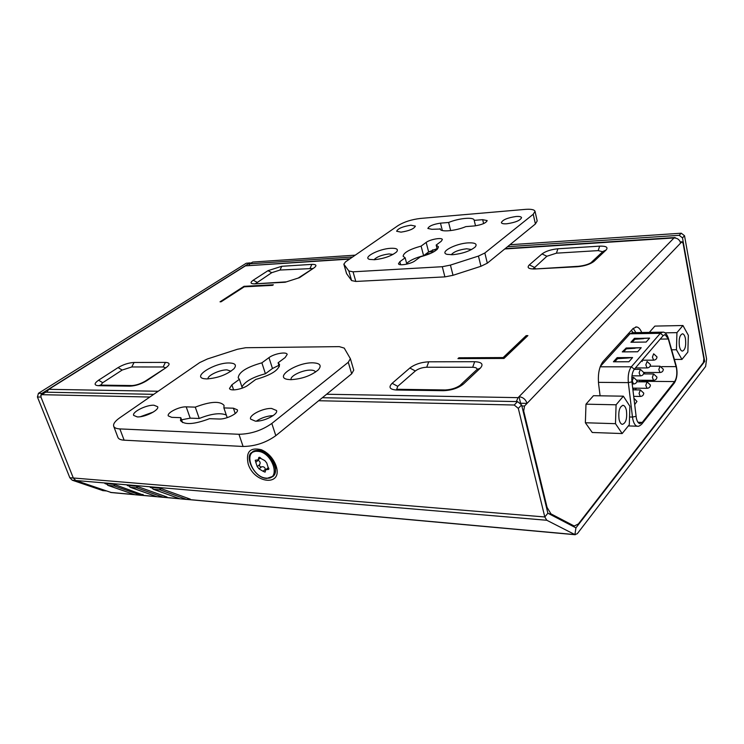 <?xml version="1.0" encoding="UTF-8"?>
<svg xmlns="http://www.w3.org/2000/svg" width="744" height="744" viewBox="0 0 744 744"><rect width="100%" height="100%" fill="white"/><g stroke="black" fill="none" stroke-linecap="round" stroke-linejoin="round"><path stroke-width="1.12" d="M676.473 368.122L668.298 338.994L665.145 334.651L663.22 335.591L634.325 369.219C632.261 372.093 631.47 376.306 631.944 381.867L636.325 418.026C637.078 421.383 638.25 423.252 639.84 423.643L642.239 422.415L674.622 381.56C676.677 378.305 677.291 373.823 676.473 368.122M617.148 357.632L632.577 357.566L626.374 358.115L632.586 357.566L628.913 361.761L613.419 361.789L617.157 357.641M626.188 348.006L641.216 347.699L635.097 348.015L641.216 347.699L637.645 351.782L622.282 351.893L626.197 348.015M634.753 338.511L649.614 338.092L643.551 338.427L649.614 338.092L646.145 342.063L630.921 342.249L634.455 338.306L643.551 338.427L634.874 339.059L634.771 338.548M613.781 361.77L617.213 357.976L617.548 358.673L617.474 357.892L626.401 357.855L617.315 358.496L614.395 361.77M626.718 361.761L627.294 361.742M622.682 351.866L625.983 348.173L626.309 348.862L626.234 348.09L635.097 348.015L626.336 348.611L623.249 351.866M635.553 351.791L636.092 351.773M631.312 342.231L634.52 338.594L634.837 339.311L643.532 338.678M634.632 339.152L631.889 342.221M632.242 342.212L634.837 339.311M265.45 469.25L263.051 471.268L259.098 468.897L261.507 466.888C263.404 466.339 264.715 467.13 265.45 469.25L265.71 469.827M263.051 471.268L265.087 472.142L265.757 469.78L268.724 469.352L266.752 462.973L264.873 460.648L258.856 457.402L258.168 459.82L255.257 460.238L255.778 462.284L258.205 460.285C260.121 461.447 260.605 462.88 259.647 464.591L257.229 466.6L255.778 462.284M257.229 466.6L259.098 468.897M271.82 423.457C261.897 430.432 250.942 434.04 238.954 434.282L119.868 428.916C116.427 428.73 114.371 427.856 113.711 426.293C113.014 423.978 115.022 421.151 119.756 417.812L199.708 362.579L207.381 358.98L237.494 349.252L245.669 347.727L339.283 346.63L344.23 348.099L350.368 358.673L348.276 362.282L271.82 423.457L275.81 435.668L326.607 394.246L518.103 397.649L516.317 401.574M349.559 259.079L245.418 265.868L48.806 389.317L46.677 392.2M119.868 428.916L124.127 440.178C120.686 439.974 118.631 439.062 117.952 437.472L113.711 426.293M124.127 440.178L243.093 446.474L238.954 434.282M275.81 435.668C265.961 442.717 255.053 446.316 243.093 446.474M195.263 407.126L186.205 406.866C179.388 406.447 166.665 412.827 168.284 415.905L171.715 417.338L180.801 417.663L180.494 420.555C184.465 425.103 194.147 424.48 209.52 418.686L219.089 419.021C226.26 419.514 239.029 413.05 237.355 409.832L233.411 408.196L223.879 407.926L224.056 405.387C220.047 400.839 210.45 401.416 195.263 407.126L199.243 418.472L190.194 418.156L181.564 419.793M199.243 418.472C211.277 413.701 220.289 412.548 226.297 415.031M182.55 422.564L180.801 417.663M255.406 421.151C263.897 421.727 278.442 414.352 276.526 410.521L271.579 408.456C263.116 407.963 248.738 415.217 250.607 419.104L255.406 421.151M268.975 357.632L261.879 362.83C246.645 367.118 238.759 372.13 238.201 377.85L239.401 379.301L231.886 384.815L229.515 388.442C230.129 391.567 242.916 389.242 248.263 385.02L255.741 379.449C271.132 375.078 279.074 370.075 279.539 364.43L278.098 362.802L285.147 357.548L287.184 354.395C286.617 351.419 274.08 353.66 268.975 357.632L272.462 368.494L265.413 373.748L261.879 362.83M137.259 416.9C144.81 417.431 159.532 410.037 157.644 406.717L153.934 405.22C146.41 404.745 131.837 412.027 133.66 415.403L137.259 416.9M290.83 379.673L287.649 379.403C273.848 377.282 296.754 362.375 312.675 362.821C320.087 363.118 321.975 365.453 318.33 369.815C311.187 375.701 302.018 378.984 290.83 379.673M229.226 362.97C235.29 363.174 236.871 365.09 233.979 368.726C226.948 374.688 217.88 378.092 206.758 378.928L204.209 378.715C191.608 376.92 214.802 362.542 229.226 362.97M406.661 263.46C409.814 260.372 415.459 257.777 423.606 255.685L421.104 246.115C409.581 249.287 403.592 252.662 403.118 256.252L405.145 257.815L399.835 261.702L398.496 263.711C398.738 266.166 411.069 263.999 415.087 260.763L420.351 256.847C431.976 253.639 437.993 250.254 438.421 246.71L436.17 245.064L441.183 241.326L442.355 239.559C442.122 237.215 430.023 239.354 426.163 242.414L421.104 246.115M429.567 253.871L425.708 254.123L423.606 255.685M343.849 264.176L346.555 273.578L351.596 280.572L348.843 270.983L343.849 264.176L345.542 261.86L398.161 225.516C404.169 221.861 411.581 219.499 420.425 218.438L525.32 209.38C531.114 208.952 534.35 209.594 535.029 211.324L533.234 214.272L484.846 252.997L478.448 256.076L450.427 265.097L442.289 266.705L353.047 271.811L348.843 270.983M450.427 265.097L453.022 275.299L444.903 276.88L355.799 281.446L351.596 280.572M453.022 275.299L480.95 266.278L478.448 256.076M518.103 397.649L674.027 237.941L504.748 248.97L487.32 263.181L480.95 266.278M326.607 394.246L351.68 373.795L353.744 370.131L350.368 358.673M220.029 301.822L221.117 301.776L244.218 286.821L272.499 285.361L273.373 284.785L244.023 286.31L220.029 301.822M457.951 358.627L503.995 358.441L527.896 335.609L526.157 335.637L503.149 357.566L458.909 357.771L457.951 358.627M272.462 368.494L278.898 365.313M241.939 386.945C244.99 381.495 252.811 377.096 265.413 373.748M245.418 265.868L350.015 258.773M546.468 507.371L547.072 507.417L550.96 513.871L573.577 525.673L574.377 525.962L578.386 523.943L703.378 362.523L703.88 358.766L683.159 243.651L682.09 241.791L680.621 243.065C679.672 239.763 677.477 238.052 674.027 237.941L674.92 237.541L675.85 238.108M547.072 507.417L523.692 410.995L523.069 410.986M521.851 405.954L524.529 406.019L523.692 410.995M524.529 406.019L527.05 403.388L520.735 403.257M600.101 395.808L598.622 384.09C597.73 374.102 599.227 366.55 603.105 361.454L633.023 328.578L636.566 326.942C638.585 327.248 640.296 329.108 641.719 332.503M585.984 404.178L585.37 422.759L592.252 432.487L622.17 433.547L629.303 424.703L629.88 406.215L623.351 396.18L593.461 395.706L585.984 404.178L616.088 404.792L615.483 423.68L622.17 433.547M664.941 332.847L676.938 332.642L682.946 325.519L654.869 326.095L649.326 332.373M633.218 328.364L635.888 332.605M680.621 243.065L527.05 403.388C525.701 399.416 523.023 397.194 519.005 396.729L520.53 403.025M585.37 422.759L615.483 423.68M616.088 404.792L623.351 396.18M619.064 419.337C618.19 411.144 619.547 406.484 623.165 405.331C624.644 405.685 625.732 407.387 626.411 410.418C627.285 418.574 625.909 423.224 622.291 424.368C620.831 424.015 619.752 422.341 619.064 419.337M676.938 332.642L676.436 349.754L681.95 359.417L674.38 359.436M671.646 349.792L676.436 349.754M681.95 359.417L687.856 352.089L688.349 335.302L682.946 325.519M679.393 346.165C678.658 338.957 679.718 334.828 682.564 333.786C683.885 334.084 684.861 335.758 685.475 338.79C686.201 345.969 685.14 350.08 682.285 351.131C680.974 350.824 680.016 349.178 679.393 346.165M425.708 254.123L428.637 251.937L437.091 248.617M504.748 248.97L535.41 223.963L533.234 214.272M535.029 211.324L537.187 220.959L535.41 223.963M474.198 220.363L474.161 220.14C473.714 216.783 458.797 218.197 448.613 222.475L440.467 223.144C433.185 224.279 428.981 226.046 427.865 228.455L431.948 229.31L440.178 229.022C440.541 232.333 455.542 230.984 465.856 226.613L474.374 225.934C481.824 224.818 486.092 223.033 487.181 220.587L482.67 219.666L474.198 220.363L475.528 225.813M410.93 225.209C402.709 226.502 397.947 228.52 396.645 231.245L401.016 232.147C409.274 230.854 414.064 228.845 415.375 226.111L410.93 225.209M516.048 216.504C507.464 217.787 502.572 219.833 501.363 222.642C501.735 223.619 503.539 223.99 506.785 223.777C515.415 222.502 520.344 220.457 521.563 217.639C521.181 216.653 519.34 216.272 516.048 216.504M390.628 248.301C396.692 248.05 398.663 249.268 396.552 251.946C391.521 255.983 384.202 258.577 374.576 259.712L369.815 259.433C361.956 257.722 378.659 248.887 390.628 248.301M452.826 254.718L447.135 254.364C438.783 252.43 455.291 243.521 468.171 242.879C475.304 242.6 477.611 244.013 475.091 247.101C469.994 251.1 462.573 253.639 452.826 254.718M448.613 222.475L450.659 230.594M440.309 229.319L440.132 228.659M436.17 245.064L437.267 249.305M405.145 257.815L406.838 264.12M374.037 259.74C376.743 256.838 381.737 254.904 389.019 253.946L393.037 254.439M451.264 254.774C453.691 251.779 458.816 249.779 466.637 248.775L471.594 249.528M602.677 251.742L598.232 250.607L556.438 253.165L546.886 256.252L533.504 268.547M477.136 369.359C477.062 368.029 475.583 367.341 472.691 367.276L426.712 367.238C422.164 367.452 418.379 368.699 415.347 370.977L397.733 386.341L396.71 389.233L398.031 389.298M165.27 367.638L163.141 366.987L131.79 366.959L122.174 370.047L102.737 382.704L100.654 385.113M312.378 268.519L280.042 270.035L271.765 272.676L255.778 283.483M244.023 286.31L244.19 286.84M458.909 357.771L459.122 358.627M503.149 357.566L503.363 358.45M526.157 335.637L526.622 336.827M503.809 358.441L526.436 336.827M291.211 379.673L291.164 379.552C289.593 376.176 302.557 369.88 310.499 370.112C313.336 370.149 314.982 370.772 315.437 371.972L315.484 372.13M239.401 379.301L242.33 388.089M278.098 362.802L279.326 366.662M208.05 378.901C206.972 375.739 219.805 369.656 226.985 369.88L230.993 371.228M256.308 421.16C261.442 417.784 267.059 415.924 273.178 415.598M227.199 417.654L223.879 407.926M140.411 416.696L153.357 412.027M261.507 466.888C259.879 466.944 259.256 466.172 259.647 464.591M106.773 484.177L108.075 485.414L106.708 483.702M114.037 484.325L114.316 485.944L115.115 484.679M142.885 494.416L141.407 495.327M159.932 488.222L160.174 489.887L161.048 488.585M188.567 498.536L187.032 499.475M153.125 489.199L152.12 487.553M165.363 496.443L163.857 497.373M130.06 487.227L129.047 485.599M136.617 486.241L136.877 487.887L137.714 486.604M577.307 533.699L705.61 366.485L706.595 358.999L684.526 235.746L682.49 237.866L704.707 361.435L575.94 527.859L574.907 534.592L577.307 533.699M106.225 490.928L75.73 480.494L73.331 478.029L40.948 397.064L73.312 477.983L75.776 480.512L111.405 492.565M318.655 400.728L514.234 405.015L518.308 408.382L544.803 516.968L546.812 520.27L574.907 534.592L187.674 499.419M106.55 484.121L104.904 483.554L114.111 484.335L142.839 494.862M128.879 486.027L127.215 485.441L136.729 486.251L167.093 497.057L165.308 496.899M151.943 487.999L150.26 487.394L160.081 488.231L190.297 499.159L188.492 499.001M322.366 397.705L517.554 401.602L521.609 404.95L547.882 513.211L575.94 527.859M507.529 246.701L679.198 235.318L681.253 233.207L684.526 235.746M679.198 235.318L682.49 237.866M249.473 263.915L252.69 262.065L249.956 263.785L352.61 256.978M681.253 233.207L509.928 244.739M436.895 249.659L432.506 249.956M355.241 255.155L252.69 262.065M102.951 490.631L72.224 480.196L69.824 477.732L73.331 478.029M149.832 397.036L41.738 394.673L41.115 394.859L40.948 397.064L37.423 396.98L69.824 477.732M37.423 396.98L38.437 393.316L41.952 393.39L249.621 263.041L250.821 263.069M249.621 263.041L246.227 263.264L38.437 393.316M246.227 263.264L250.04 262.883M703.824 361.445L704.707 361.435M40.743 395.464L41.952 393.39M276.024 465.698C273.215 458.248 268.37 452.938 261.469 449.776C250.086 447.032 245.659 451.748 248.171 463.912C254.197 483.935 283.008 486.66 276.163 466.116L276.024 465.698M41.255 394.776L45.7 392.181L153.738 394.339M265.143 451.71L261.516 450.994M275.466 467.706L275.41 464.042M426.163 242.414L428.637 251.937L434.236 251.565M248.803 265.385L249.956 263.785M661.714 366.615L676.119 366.625L676.222 365.936C677.738 372.707 677.114 378.389 674.362 382.974L674.622 381.56L642.23 381.3L641.793 381.821M674.213 383.16L641.83 424.061M637.989 422.285L642.239 422.415L641.988 423.866C640.007 425.847 638.408 426.628 637.217 426.21C635.227 425.726 633.767 423.392 632.828 419.207L632.474 417.068L636.055 416.315M636.483 388.182L635.06 389.884M642.928 380.24L642.23 381.3L639.998 381.812M660.198 339.106L668.298 338.994L668.4 338.325C666.875 334.037 664.987 331.973 662.746 332.149L660.346 333.303L629.936 333.805L632.419 332.67L662.16 332.159M663.22 335.591L660.346 333.303L631.34 366.811L634.325 369.219M600.166 366.792L631.34 366.811C628.745 370.391 627.741 375.664 628.336 382.621L598.446 382.351M600.269 366.504L629.936 333.805L628.531 333.507M631.944 381.867L628.336 382.621L632.474 417.068L629.545 416.984M633.163 332.652L631.349 330.41M637.859 426.228L628.308 425.931M641.923 360.384L642.258 361.51M644.546 372.456L644.49 373.916M614.776 361.77L617.548 358.673L626.374 358.115M623.63 351.866L626.309 348.862L635.069 348.266M632.242 380.919L633.544 377.403L637.004 380.621C636.817 382.695 635.655 383.82 633.516 383.978L632.242 380.919M633.702 383.969L632.195 383.96M642.081 360.198L653.641 360.161L652.414 357.148L653.641 353.791L656.999 356.897C656.822 358.896 655.697 359.984 653.641 360.161L653.79 360.161M660.021 366.197L663.341 369.284C663.164 371.265 662.058 372.344 660.012 372.502L658.821 369.554L660.021 366.197L650.098 366.197M660.17 372.502L643.802 372.446M645.829 364.904L647.085 361.491L650.47 364.634C650.293 366.662 649.159 367.769 647.075 367.936L645.829 364.904M647.234 367.936L635.45 367.917M653.604 373.953L656.952 377.069C656.775 379.087 655.65 380.165 653.576 380.324L652.376 377.357L653.604 373.953L643.532 373.907M653.744 380.324L636.966 380.203M640.351 389.958L643.765 393.139C643.579 395.204 642.425 396.31 640.305 396.459L639.068 393.464L640.351 389.958M640.5 396.45L633.674 396.347M639.105 372.828L640.389 369.368L643.802 372.539C643.625 374.595 642.481 375.711 640.37 375.869L639.105 372.828M640.538 375.869L631.963 375.822M647.048 381.877L650.423 385.02C650.247 387.066 649.103 388.154 647.01 388.303L645.792 385.327L647.048 381.877L636.808 381.784M647.187 388.303L632.688 388.136M272.723 476.699L273.262 476.197C280.553 469.855 268.891 450.362 257.759 450.399L251.872 452.38M258.159 450.325C262.734 450.436 267.449 453.44 272.313 459.364C274.583 463.428 275.661 466.544 275.559 468.711C275.429 472.245 274.666 474.737 273.262 476.197L266.733 478.439C254.15 478.113 244.413 456.332 251.76 452.464L257.657 450.483C268.789 450.446 280.451 469.938 273.16 476.281L266.984 478.364M257.461 451.32C242.423 449.953 251.9 477.741 266.445 478.141C281.651 479.982 272.304 451.543 257.461 451.32M48.806 389.317L158.193 391.26M557.907 248.784C551.09 249.463 545.798 251.174 542.023 253.927L529.319 264.892C526.678 267.682 528.51 269.049 534.815 268.984L577.381 266.733C584.71 266.054 590.28 264.25 594.093 261.293L606.109 250.003C608.369 247.259 606.211 245.966 599.645 246.143L557.907 248.784L556.438 253.165M428.749 361.807C421.197 362.189 414.901 364.262 409.851 368.02L392.153 383.3C388.266 387.261 389.717 389.493 396.506 390.014L443.322 390.693C451.515 390.386 458.211 388.173 463.4 384.053L480.354 368.122C483.74 364.197 481.842 362.058 474.672 361.705L428.749 361.807L426.712 367.238M129.893 386.155C135.594 385.885 141.202 384.071 146.717 380.714L166.042 367.676C170.292 364.448 170.078 362.691 165.391 362.393L134.041 362.468C128.684 362.774 123.355 364.495 118.064 367.61L98.58 380.203C94.032 383.458 93.967 385.28 98.366 385.69L129.893 386.155L132.153 385.559C136.226 385.262 140.551 383.811 145.136 381.226L146.717 380.714M285.147 282.246L299.534 277.642L314.052 267.859C317.139 265.459 316.405 264.306 311.829 264.38L281.762 266.287L267.979 270.677L253.23 280.218C249.891 282.636 250.412 283.855 254.783 283.855L285.147 282.246L299.534 277.642M681.644 241.986L680.341 242.07M571.373 525.478L573.577 525.673M550.96 513.871L548.709 513.695M482.67 219.666L483.619 223.591M444.903 276.88L442.289 266.705M353.047 271.811L355.799 281.446M343.97 264.427L346.685 273.829M484.846 252.997L487.32 263.181M442.345 230.519L440.467 223.144M400.653 264.734L399.835 261.702M546.886 256.252L542.023 253.927M598.232 250.607L599.645 246.143M606.109 250.003L602.966 251.472L591.443 262.269M577.381 266.733L578.469 266.296C583.975 265.673 588.123 264.492 590.922 262.753L594.093 261.293M578.172 266.306L534.815 268.984M529.319 264.892L534.248 267.273M415.347 370.977L409.851 368.02M472.691 367.276L474.672 361.705M480.354 368.122L476.96 369.545L460.517 384.946M443.322 390.693L445.321 389.958C451.004 389.689 455.886 388.182 459.978 385.466L463.4 384.053M444.81 389.958L398.57 389.307L396.506 390.014M392.153 383.3L397.733 386.341M131.576 385.55L100.635 385.113L98.366 385.69M98.58 380.203L102.737 382.704M122.174 370.047L118.064 367.61M134.041 362.468L131.79 366.959M163.141 366.987L165.391 362.393M166.042 367.676L145.48 381.002M286.087 281.874L254.783 283.855M253.23 280.218L257.043 282.255M271.765 272.676L267.979 270.677M281.762 266.287L280.042 270.035M310.136 268.203L311.829 264.38M314.052 267.859L298.325 277.986M351.68 373.795L348.276 362.282M233.597 389.912L231.886 384.815M233.411 408.196L235.225 413.58M190.194 418.156L186.205 406.866M258.652 458.146L259.712 457.262M268.928 468.553L267.821 469.483M114.316 485.944L108.075 485.414L134.785 494.704L140.997 495.272L114.316 485.944M186.614 499.419L160.174 489.887L153.515 489.32L180.002 498.815L186.614 499.419M157.04 496.722L163.448 497.308L136.877 487.887L130.433 487.329L157.04 496.722M110.503 492.407L134.357 494.574M142.03 495.272L156.603 496.601M164.489 497.318L179.564 498.685M546.812 520.27L75.776 480.512M102.486 490.547L105.992 490.863M75.73 480.494L72.224 480.196M73.312 477.983L544.803 516.968L547.882 513.211M521.609 404.95L518.308 408.382M514.234 405.015L517.554 401.602M45.7 392.181L41.738 394.673M640.379 389.949L632.893 389.856L634.307 388.154M665.145 334.651L664.68 334.661M668.4 338.325L676.222 365.936M640.045 380.221L639.412 381.802M628.159 361.742L613.577 361.77M636.92 351.763L622.44 351.875M645.457 342.054L631.07 342.231M634.66 404.615L636.957 401.435L633.897 398.217M633.562 377.403L631.823 377.394M640.398 369.368L634.223 369.349M252.681 451.701C253.351 450.948 255.108 450.483 257.954 450.315M680.276 241.902L681.969 241.8M574.377 525.962L571.885 525.748M635.692 326.951L636.566 326.942M622.672 405.322L623.165 405.331M426.145 253.797L430.376 253.518M505.157 248.636L674.669 237.559M535.624 268.575L533.197 268.547L533.736 269.021M165.475 367.731L164.815 367.964M255.713 283.492L255.239 283.622M268.426 467.539L265.961 469.613M260.577 457.839L258.168 459.82M143.127 494.509L141.202 495.309L134.72 494.704L107.88 485.367L106.494 483.684M188.799 498.62L186.828 499.457L179.927 498.815L153.292 489.264L151.878 487.534M165.605 496.527L163.661 497.355L156.965 496.722L130.219 487.283L128.824 485.581M110.968 492.528L134.655 494.686M141.723 495.327L156.9 496.704M164.173 497.364L179.862 498.787M187.349 499.466L575.279 534.731M106.141 490.919L102.728 490.612M264.966 451.589L261.469 449.776"/></g></svg>
